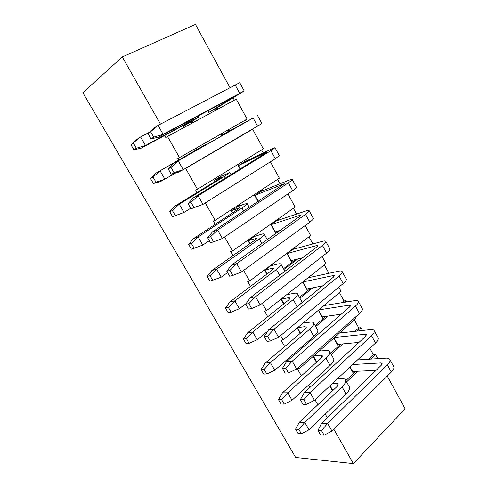 <?xml version="1.0" encoding="UTF-8"?>
<svg xmlns="http://www.w3.org/2000/svg" width="488" height="488" viewBox="0 0 488 488"><rect width="100%" height="100%" fill="white"/><g stroke="black" fill="none" stroke-linecap="round" stroke-linejoin="round"><path stroke-width="0.73" d="M387.283 376.083L405.131 408.804L353.361 463.6L295.643 457.463L82.868 92.671L122.287 56.931L195.456 24.4L229.891 87.529M353.361 463.6L333.816 429.202M327.308 417.746L325.24 414.117M317.81 404.753L315.004 399.818M310.032 387.35L308.703 385.008M301.383 375.87L297.32 368.721L299.382 368.611L298.65 367.318M292.471 356.441L291.897 355.435M284.693 346.529L281.039 340.099L283.058 339.88L280.618 335.579M267.735 316.712L264.502 311.027L266.478 310.691L262.269 303.286M250.503 286.413L247.709 281.497L249.63 281.045L243.597 270.425M232.983 255.614L230.641 251.497L232.52 250.93L224.596 236.991M215.178 224.315L213.305 221.021L215.129 220.326L205.259 202.953M197.079 192.492L195.688 190.046L197.457 189.228L185.635 168.421L183.885 169.293M178.675 160.137L177.784 158.569L179.499 157.618L167.482 136.469L165.81 137.512L164.669 135.512M160.46 124.111L122.287 56.931M233.124 97.899L234.368 100.174M167.482 136.469L236.235 99.162L247.093 119.072L179.499 157.618M245.257 120.115L246.123 121.695M250.765 130.204L252.65 129.247L263.343 148.858L197.457 189.228M261.556 149.956L263.209 152.988M270.407 161.809L279.349 178.199L215.129 220.326M277.599 179.346L280.021 183.781M287.932 193.931L295.112 207.101L232.52 250.93M293.41 208.297L296.576 214.092M305.165 225.535L310.642 235.576L249.63 281.045M308.983 236.814L312.869 243.933M322.123 256.621L325.947 263.636L266.478 310.691M324.331 264.917L328.918 273.317M338.806 287.206L341.027 291.281L283.058 339.88M339.453 292.605L343.997 300.937L346.108 300.59L346.822 301.907M355.227 317.304L355.892 318.53L299.382 368.611M354.349 319.896L358.753 327.948L360.894 327.704L362.419 330.498M369.88 348.334L373.296 354.581L375.473 354.428L377.779 358.662M184.269 127.362L183.22 125.489M192.193 121.262L192.961 122.641M209.413 113.716L207.748 110.715M216.934 107.885L217.672 109.233M209.431 113.704L208.034 110.562M147.931 133.529L150.615 131.76L153.689 137.146L150.993 138.873L147.931 133.529L153.537 128.368L158.045 125.386L163.126 134.322L244.201 90.908L215.086 109.025L217.538 109.306M215.086 109.025L209.01 112.313L235.265 95.898M192.821 122.72L190.314 122.427L183.921 125.886L184.299 127.344M190.314 122.427L198.872 116.949L192.76 119.969L145.497 145.479L141.325 148.12L188.295 122.744L191.009 121.408L183.921 125.886L183.586 125.294M185.635 168.421L252.65 129.247M250.783 130.241L183.903 169.33M196.859 149.731L195.999 148.206L197.134 149.377L203.404 145.79L204.521 143.35M204.545 143.332L205.326 144.729M221.704 135.896L220.716 134.115L221.741 135.298L227.707 131.888L228.817 129.491M228.841 129.479L229.592 130.839M221.985 135.737L221.741 135.298L248.056 120.804L173.563 163.468L253.144 117.992L227.707 131.888M197.213 149.523L155.8 173.228L203.404 145.79M214.781 181.591L213.537 179.377M221.863 174.271L222.595 175.582M240.041 168.976L237.625 164.615M245.543 159.765L246.245 161.034M237.668 164.59L238.498 165.524L244.311 161.955L245.275 159.93M240.316 168.805L238.498 165.524L266.106 152.463L267.058 152.11L265.673 153.11L193.236 197.939L198.091 195.761L270.895 150.646L274.982 147.675L272.066 148.779L244.311 161.955M221.589 174.442L220.619 176.51L214.506 180.261L213.585 179.346M215.129 181.377L214.506 180.261L222.071 176.857L219.631 178.602L174.814 206.204L179.273 204.204L224.34 176.418L229.83 172.484L220.619 176.51M232.416 212.933L230.794 210.047M238.906 204.728L239.596 205.954M258.067 201.495L254.272 194.651M261.995 189.582L262.648 190.765M254.352 194.596L254.992 195.291L260.659 191.564L261.458 189.936M258.335 201.318L254.992 195.291L284.303 183.75L212.561 231.812L217.581 230.013L288.359 182.756C291.116 180.895 292.391 179.773 292.184 179.389L289.097 180.133L260.659 191.564M238.364 205.088L237.558 206.747L231.605 210.663L230.897 209.98M232.758 212.713L231.605 210.663L239.425 207.851L237.137 209.816L193.504 238.62L198.122 236.973L241.981 207.955C245.671 205.491 247.386 204.008 247.129 203.52L244.153 204.173L237.558 206.747M249.771 243.774L247.782 240.242M255.688 234.704L256.328 235.856M280.271 230.287L275.262 231.867L275.818 233.465L270.663 224.224M278.19 218.953L278.8 220.051M270.785 224.132L271.236 224.608L276.763 220.728L277.367 219.527M275.262 231.867L271.236 224.608L301.267 214.885L300.059 216.154L231.55 265.088L236.729 263.666L305.537 214.348C308.215 212.402 309.404 211.145 309.105 210.59C308.794 210.236 307.708 210.365 305.854 210.981L276.763 220.728M254.852 235.295L254.242 236.521L248.441 240.59L247.941 240.133M250.1 243.542L248.441 240.59L256.505 238.351C256.67 238.669 255.956 239.394 254.364 240.529L211.883 270.498L216.648 269.187L259.335 238.986C262.922 236.405 264.533 234.765 264.154 234.063C263.837 233.697 262.788 233.801 261.007 234.362L254.242 236.521M283.9 269.486L297.717 258.982M295.704 259.488L283.498 268.76M266.844 274.128L264.502 269.968M272.206 264.221L272.81 265.295M302.688 257.719L291.202 260.629L291.842 262.428L286.804 253.345M294.142 247.874L294.703 248.892M286.974 253.217L287.237 253.479L292.629 249.459L293.001 248.727M291.202 260.629L287.237 253.479L316.852 245.531L317.962 245.519L316.84 246.916L250.21 297.796L255.541 296.728L322.434 245.427C325.038 243.39 326.149 242.017 325.752 241.292C325.38 240.816 324.245 240.834 322.348 241.346L292.629 249.459M271.047 265.088L270.669 265.832L265.014 270.053L264.722 269.803M267.168 273.884L265.014 270.053L271.907 268.345L273.323 268.376C273.536 268.778 272.865 269.577 271.322 270.761L229.958 301.852L234.868 300.87L276.415 269.516C279.905 266.832 281.405 265.039 280.911 264.124C280.527 263.642 279.417 263.624 277.593 264.081L270.669 265.832M299.931 298.241L312.869 287.792M310.825 288.195L299.443 297.363M283.65 303.993L280.966 299.229M288.475 293.288L289.036 294.282M322.684 285.876L306.903 288.963L307.574 290.811L302.706 282.027M309.862 276.367L310.374 277.3M302.926 281.851L308.367 277.55M306.903 288.963L302.999 281.918L333.237 275.58L334.396 275.671L333.353 277.184L268.553 329.943L274.024 329.217L339.062 276.007C341.594 273.89 342.619 272.389 342.143 271.511C341.704 270.919 340.52 270.828 338.587 271.23L308.257 277.757M286.962 294.484L281.253 299.004M283.961 303.743L281.332 299.065L288.384 297.753L289.872 297.924C290.134 298.418 289.512 299.284 288.011 300.51L247.739 332.682L252.784 332.017L293.227 299.565C296.613 296.777 298.009 294.831 297.406 293.715C296.954 293.111 295.795 292.989 293.928 293.337L286.846 294.703M315.718 326.557L327.979 316.078M344.046 302.353L346.108 300.59M343.997 300.937L341.935 302.694M325.892 316.376L315.144 325.539M300.187 333.395L297.18 328.04M304.494 321.909L305.012 322.83M341.283 314.187L322.373 316.877L323.074 318.78L318.365 310.283M325.337 304.433L325.813 305.293M322.373 316.877L318.603 310.081M300.498 333.139L297.485 327.784M358.753 327.948L355.014 331.321M340.844 344.083L330.614 353.294M331.267 354.453L342.972 343.887M357.155 331.084L360.894 327.704M316.474 362.34L313.144 356.417M320.274 350.097L320.75 350.945M358.961 342.411L337.617 344.375L338.349 346.334L333.792 338.117M340.594 332.09L341.027 332.871M337.617 344.375L334.03 337.903M316.773 362.078L313.442 356.155M375.473 354.428L370.545 359.119M357.808 371.246L346.584 381.939M373.296 354.581L368.367 359.26M355.648 371.344L345.858 380.64M332.505 390.839L329.766 385.965M375.967 370.423L352.635 371.478L353.397 373.479L349.865 367.11M352.635 371.478L350.091 366.897M332.682 390.363L330.059 385.691M130.943 144.722L140.593 136.945L145.497 145.479L136.365 148.242L133.895 149.828L130.943 144.722L136.457 139.684L140.593 136.945L149.133 132.425M133.895 149.828L141.325 148.12M133.395 143.106L136.365 148.242M150.615 131.76L158.045 125.386L239.73 82.667L244.195 90.896M153.689 137.146L163.126 134.322L158.576 137.201L235.344 96.044M150.993 138.873L158.576 137.201M175.881 172.862L160.583 181.524L153.403 183.531L150.493 178.51L153.055 177.12L160.101 170.861L164.926 179.255L155.977 182.17L153.403 183.531M155.8 173.228L150.493 178.51M153.055 177.12L155.977 182.17M173.563 163.468L168.189 168.891L170.977 167.378L178.248 160.894L183.244 169.665L261.897 123.549L257.505 115.442M170.977 167.378L174.002 172.661L183.244 169.665L178.516 172.142L171.196 174.143L168.189 168.891M174.002 172.661L171.196 174.143M190.723 208.236L184.013 212.445L172.569 216.654L169.714 211.725L172.374 210.554L179.273 204.204L184.013 212.445L172.569 216.654M174.814 206.204L169.714 211.725M172.374 210.554L175.241 215.519M193.236 197.939L188.081 203.624L190.979 202.349L198.091 195.761L202.996 204.381L275.287 158.722L279.313 155.654L275 147.699M190.979 202.349L193.943 207.54L202.996 204.381L191.04 208.785L188.081 203.624M193.943 207.54L191.04 208.785M209.309 240.688L202.782 245.08L191.418 249.222L188.612 244.372L191.363 243.408L198.122 236.973L202.782 245.08M193.504 238.62L188.612 244.372M191.363 243.408L194.181 248.288M212.561 231.812L207.626 237.741L210.621 236.698L217.581 230.013L222.4 238.486L292.678 190.704C295.417 188.819 296.673 187.666 296.436 187.233L292.208 179.438M210.621 236.698L213.537 241.798L222.4 238.486M213.537 241.798L210.523 242.81L207.626 237.741M227.585 272.591L221.235 277.16L209.944 281.234L207.186 276.464L210.029 275.714L216.648 269.187L221.235 277.16M211.883 270.498L207.186 276.464M210.029 275.714L212.805 280.509M231.55 265.088L226.822 271.261L229.915 270.444L236.729 263.666L241.462 271.987L309.788 222.162C312.448 220.192 313.613 218.911 313.29 218.313L309.142 210.663M229.915 270.444L232.776 275.452L241.462 271.987M232.776 275.452L229.671 276.238L226.822 271.261M246.196 303.481L239.376 308.703L231.111 312.192L228.164 312.716L225.45 308.026L228.384 307.471L234.868 300.87L239.376 308.703M229.958 301.852L225.45 308.026M228.384 307.471L231.111 312.192M250.21 297.796L245.69 304.195L248.868 303.597L255.541 296.728L260.189 304.902L326.618 253.113C329.205 251.064 330.291 249.655 329.876 248.892L325.807 241.389M248.868 303.597L251.686 308.52L260.189 304.902M251.686 308.52L248.49 309.087L245.69 304.195M297.491 293.861L301.493 301.041L300.645 303.81M267.778 331.12L257.219 339.727L249.112 343.339L246.086 343.674L243.414 339.062L246.428 338.702L252.784 332.017L257.219 339.727M247.739 332.682L243.414 339.062M246.428 338.702L249.112 343.339M268.553 329.943L264.228 336.561L267.497 336.171L274.024 329.217L278.599 337.257L343.18 283.571C345.693 281.436 346.7 279.911 346.199 278.99L342.204 271.627M267.497 336.171L270.267 341.008L278.599 337.257M270.267 341.008L266.979 341.368L264.228 336.561M297.704 327.6L304.61 326.71L306.165 327.021C306.476 327.6 305.903 328.528 304.439 329.796L265.228 363.017L270.407 362.657L309.77 329.138C313.064 326.252 314.357 324.16 313.65 322.855C313.131 322.135 311.923 321.897 310.014 322.147L303.085 323.093M313.741 323.025L317.67 330.065C318.408 331.419 317.139 333.554 313.863 336.458L274.768 370.24L266.814 373.979L263.709 374.125L261.08 369.593L264.179 369.416L270.407 362.657L274.768 370.24M265.228 363.017L261.08 369.593M264.179 369.416L266.814 373.979M318.835 309.886L349.359 305.152L350.567 305.354L349.603 306.983L286.584 361.541L292.196 361.157L355.429 306.098C357.887 303.902 358.832 302.286 358.271 301.249C357.777 300.547 356.539 300.352 354.569 300.657L323.959 305.592M286.584 361.541L282.448 368.379L285.803 368.184L292.196 361.157L296.692 369.05L359.479 313.546C361.919 311.332 362.846 309.691 362.261 308.611L358.345 301.389M285.803 368.184L288.524 372.942L296.692 369.05M288.524 372.942L285.151 373.1L282.448 368.379M313.918 355.728L320.592 355.221L322.208 355.667C322.568 356.332 322.037 357.32 320.61 358.631L282.436 392.858L287.743 392.797L326.051 358.253C329.26 355.27 330.455 353.031 329.638 351.537C329.058 350.707 327.802 350.372 325.856 350.524L319.164 351.079M329.748 351.732L333.597 358.643C334.439 360.181 333.267 362.456 330.083 365.457L292.031 400.258L284.229 404.113L281.045 404.082L278.465 399.623L281.637 399.623L287.743 392.797L292.031 400.258M282.436 392.858L278.465 399.623M281.637 399.623L284.229 404.113M334.524 337.47L365.238 334.268L366.488 334.567L365.603 336.311L304.311 392.608L310.057 392.547L371.533 335.714C373.918 333.444 374.79 331.718 374.15 330.529C373.595 329.717 372.314 329.412 370.307 329.626L339.52 333.036M304.311 392.608L300.358 399.648L303.798 399.654L310.057 392.547L314.479 400.312L375.522 343.046C377.889 340.758 378.743 339.001 378.078 337.775L374.235 330.687M303.798 399.654L306.47 404.326L314.479 400.312M306.47 404.326L303.017 404.296L300.358 399.648M332.505 383.397L336.324 383.3L338.007 383.879C338.41 384.623 337.922 385.673 336.537 387.021L299.364 422.224L304.793 422.449L342.088 386.911C345.199 383.836 346.303 381.464 345.388 379.786C344.748 378.847 343.436 378.407 341.454 378.468L337.623 378.596M345.504 380.006L349.286 386.783C350.225 388.503 349.146 390.912 346.053 394.005L309.014 429.788L301.364 433.759L298.101 433.558L295.563 429.165L298.808 429.342L304.793 422.449L309.014 429.788M299.364 422.224L295.563 429.165M298.808 429.342L301.364 433.759M352.617 364.53L380.866 362.932L382.165 363.328L381.354 365.183L321.738 423.163L327.619 423.407L387.387 364.865C389.705 362.523 390.504 360.687 389.778 359.351C389.168 358.436 387.844 358.033 385.801 358.149L357.497 359.949M321.738 423.163L317.969 430.398L321.488 430.587L327.619 423.407L331.962 431.044L391.309 372.082C393.615 369.721 394.389 367.86 393.651 366.488L389.875 359.528M321.488 430.587L324.117 435.186L331.962 431.044M324.117 435.186L320.585 434.96L317.969 430.398M192.254 119.06L192.76 119.969M235.088 84.79L239.632 93.147M253.144 117.992L257.609 126.209M221.088 177.675L220.875 177.29M224.34 176.418L225.279 178.108M270.895 150.646L275.287 158.722M238.547 208.821L238.156 208.126M241.981 207.955L243.713 211.06M283.571 184.494L283.296 183.988M288.359 182.756L292.678 190.704M255.73 239.48L255.163 238.473M259.335 238.986L261.836 243.457M300.608 215.733L300.212 215.007M305.537 214.348L309.788 222.162M272.633 269.651L271.907 268.345M276.415 269.516L279.654 275.311M317.371 246.477L316.852 245.531M322.434 245.427L326.618 253.113M289.28 299.345L288.384 297.753M293.227 299.565L297.18 306.635M333.865 276.726L333.237 275.58M339.062 276.007L343.18 283.571M305.659 328.583L304.61 326.71M309.77 329.138L313.863 336.458M350.097 306.507L349.359 305.152M355.429 306.098L359.479 313.546M321.793 357.362L320.592 355.221M326.051 358.253L330.083 365.457M366.079 335.817L365.238 334.268M371.533 335.714L375.522 343.046M337.672 385.703L336.324 383.3M342.088 386.911L346.053 394.005M381.817 364.67L380.866 362.932M387.387 364.865L391.309 372.082M198.25 115.833L198.866 116.931M229.848 172.514L230.995 174.57M247.166 203.581L249.27 207.357M264.203 234.155L267.241 239.596M280.978 264.24L284.913 271.298"/></g></svg>
